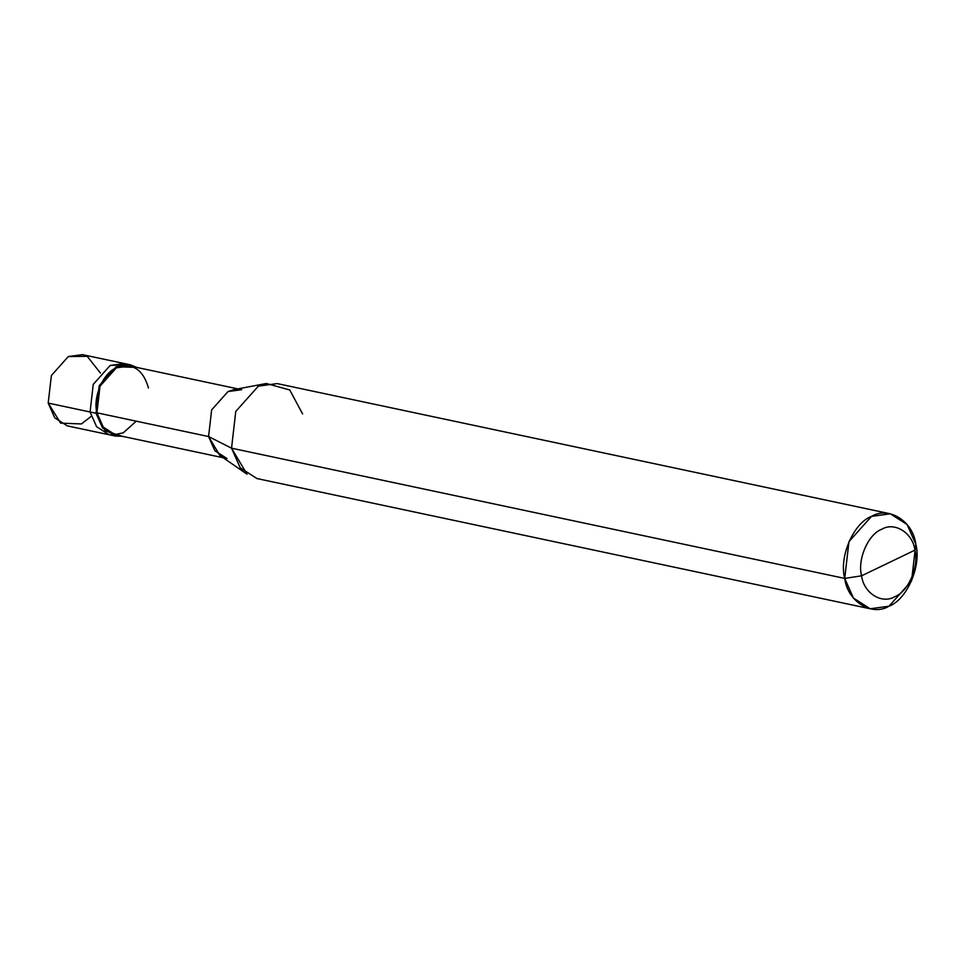 <?xml version="1.0" encoding="UTF-8"?>
<svg xmlns="http://www.w3.org/2000/svg" width="964" height="964" viewBox="0 0 964 964"><rect width="100%" height="100%" fill="white"/><g stroke="black" fill="none" stroke-linecap="round" stroke-linejoin="round"><path stroke-width="1.45" d="M115.138 436.029L122.139 436.27L105.221 430.824L96.051 413.255L90.062 411.977L96.051 413.255L102.57 427.98L115.138 436.029L109.161 434.752L96.593 426.715L90.062 411.977L93.243 384.395L110.173 365.452L124.284 363.524L110.173 365.452L93.243 384.395L90.062 411.977L96.593 426.715L109.161 434.764L67.287 425.871L54.719 417.822L48.2 403.085L90.062 411.977L93.243 384.395L110.173 365.452L127.224 364.392L110.173 365.452L93.243 384.395L90.062 411.977L96.593 426.715L109.161 434.752L96.593 426.715L90.062 411.977L48.2 403.085L60.636 423.148L81.398 423.943L91.182 416.376M136.225 421.172L123.272 432.836L112.198 435.162M100.389 373.02L87.23 356.319L68.299 356.56L51.381 375.502L48.2 403.085L51.381 375.502L68.299 356.56L82.422 354.644L130.261 364.802L116.15 366.73L99.22 385.672L96.051 413.255L96.93 412.821L208.573 436.535L214.876 450.766L227.034 458.551M861.587 575.821C857.153 559.735 868.203 534.14 881.686 529.296C894.58 521.44 912.836 532.911 914.884 550.155L861.587 575.821C863.636 593.065 881.891 604.536 894.785 596.68C908.269 591.836 919.319 566.242 914.884 550.155L915.8 544.178C921.705 565.639 906.967 599.753 888.989 606.211C871.805 616.695 847.452 601.403 844.729 578.412L853.417 598.054L870.179 608.778L888.989 606.211L911.57 580.955L915.8 544.178L907.1 524.537L890.35 513.812L871.528 516.379L848.959 541.635L844.729 578.412L861.587 575.821L914.884 550.155C919.319 566.242 908.269 591.836 894.785 596.68C881.891 604.536 863.636 593.065 861.587 575.821L844.729 578.412L231.541 448.188L247.049 474.228L219.816 455.418L208.573 436.535L231.541 448.188L844.729 578.412C838.813 556.951 853.562 522.837 871.528 516.379C888.724 505.895 913.065 521.187 915.8 544.178L914.884 550.155C912.836 532.911 894.58 521.44 881.686 529.296C868.203 534.14 857.153 559.735 861.587 575.821M223.178 457.731L115.391 434.836L103.244 427.064L96.93 412.821L96.051 413.255L99.22 385.672L116.15 366.73L136.768 367.417L130.261 364.802M870.179 608.778L256.99 478.566L240.241 467.829L231.541 448.188L208.573 436.535L96.93 412.821L100.003 386.154L116.367 367.85L130.007 365.983L237.795 388.878M148.468 387.998C143.009 369.152 132.309 362.44 116.367 367.85C103.341 372.526 92.652 397.264 96.93 412.821M241.651 389.697L228.01 391.553L211.646 409.869L208.573 436.535L211.646 409.869L228.01 391.553L233.794 389.637L266.317 383.503L258.34 386.154L235.77 411.411L231.541 448.188L235.77 411.411L258.34 386.154L277.162 383.588L890.35 513.812M302.612 413.954L289.742 389.962L266.317 383.503"/></g></svg>
